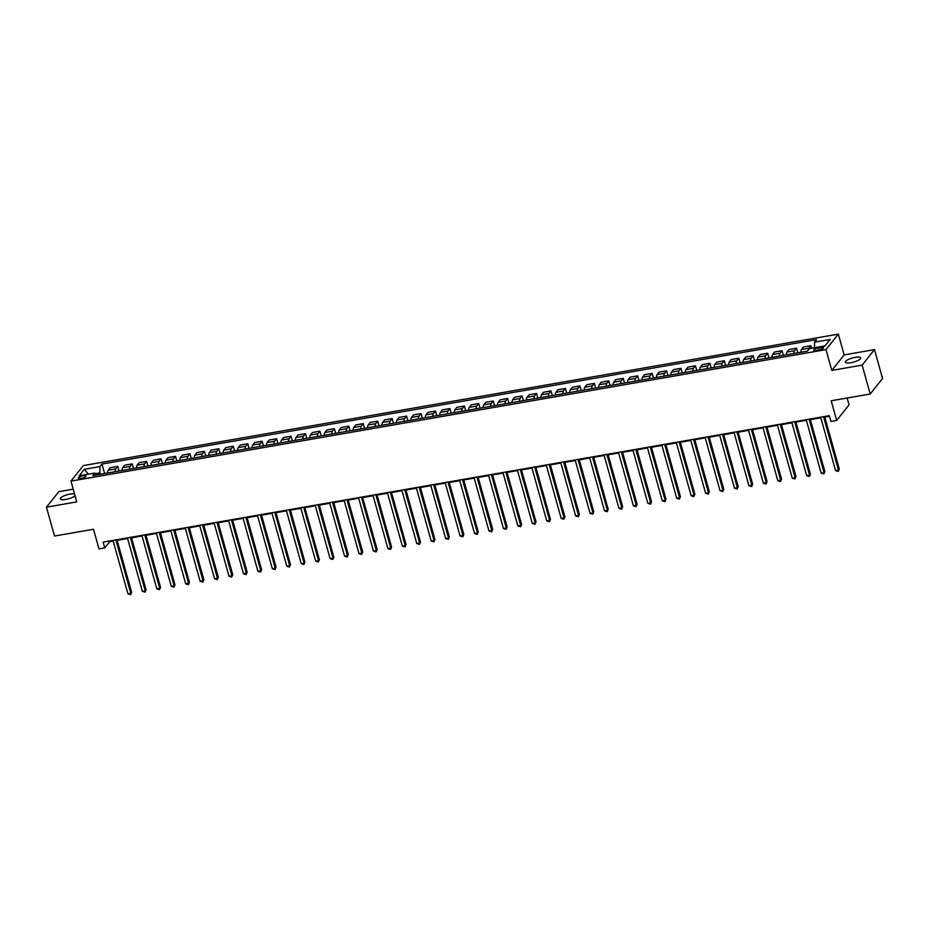 <?xml version="1.0" encoding="UTF-8"?>
<svg xmlns="http://www.w3.org/2000/svg" width="929" height="929" viewBox="0 0 929 929"><rect width="100%" height="100%" fill="white"/><g stroke="black" fill="none" stroke-linecap="round" stroke-linejoin="round"><path stroke-width="1.39" d="M74.552 493.914A7.966 2.148 -15.6 0 0 70.07 494.065A7.966 2.148 -15.6 0 0 60.257 498.896A7.966 2.148 -15.6 0 0 65.796 499.43A7.966 2.148 -15.6 0 0 75.063 495.749M850.859 362.728A7.966 2.148 -15.6 0 0 860.672 357.897A7.966 2.148 -15.6 0 0 855.144 357.363A7.966 2.148 -15.6 0 0 845.332 362.182A7.966 2.148 -15.6 0 0 850.859 362.728M81.055 478.447A3.983 1.068 -15.6 0 0 85.956 476.031A3.983 1.068 -15.6 0 0 83.192 475.764A3.983 1.068 -15.6 0 0 78.28 478.168A3.983 1.068 -15.6 0 0 81.055 478.447M73.217 489.142L58.806 491.662L46.45 507.176L54.509 536.045L93.504 529.263L98.985 548.888L104.768 547.889L109.773 541.595L113.164 541.003M838.353 334.115L83.331 465.58L70.976 481.106L825.997 349.629L838.353 334.115L844.159 354.901L831.803 370.416L862.135 365.132L874.491 349.618L844.159 354.901M874.491 349.618L882.55 378.498L870.194 394.012L831.2 400.794L836.681 420.431L849.036 404.916L847.12 398.03M862.135 365.132L870.194 394.012M836.681 420.431L830.909 421.441L829.295 415.669L103.154 542.106L104.768 547.889M820.969 347.318L818.426 347.771A3.855 1.034 -15.6 0 0 813.676 350.105A3.855 1.034 -15.6 0 0 816.359 350.361L818.902 349.919A3.855 1.034 -15.6 0 0 823.651 347.585A3.855 1.034 -15.6 0 0 820.969 347.318L821.491 349.199M814.489 347.725L814.536 342.162L816.545 339.619L101.958 464.059L104.605 473.535M814.536 342.162L830.131 339.445L824.987 345.902L809.391 348.619L807.371 351.15L92.784 475.59L94.793 473.047L79.197 475.764L84.342 469.308L99.937 466.59L101.958 464.059M831.803 370.416L825.997 349.629M46.45 507.176L76.782 501.892L70.976 481.106M117.124 540.318L127.61 538.495M131.57 537.798L142.044 535.975M146.016 535.29L156.49 533.467M160.45 532.77L170.936 530.947M174.896 530.262L185.37 528.427M189.342 527.742L199.816 525.919M203.776 525.222L214.262 523.399M218.222 522.713L228.697 520.89M232.668 520.194L243.143 518.37M247.102 517.685L257.588 515.862M261.548 515.165L272.023 513.342M275.994 512.657L286.469 510.822M290.429 510.137L300.915 508.314M304.875 507.617L315.349 505.794M319.321 505.109L329.795 503.286M333.755 502.589L344.229 500.766M348.201 500.081L358.675 498.258M362.635 497.561L373.121 495.738M377.081 495.052L387.556 493.229M391.527 492.533L402.002 490.709M405.961 490.024L416.447 488.189M420.407 487.504L430.882 485.681M434.853 484.984L445.328 483.161M449.288 482.476L459.774 480.653M463.734 479.956L474.208 478.133M478.18 477.448L488.654 475.625M492.614 474.928L503.1 473.105M507.06 472.42L517.534 470.585M521.506 469.9L531.98 468.077M535.94 467.38L546.426 465.557M550.386 464.872L560.861 463.048M564.832 462.352L575.306 460.529M579.266 459.843L589.752 458.02M593.712 457.323L604.187 455.5M608.158 454.815L618.633 452.98M622.593 452.295L633.079 450.472M637.039 449.775L647.513 447.952M651.484 447.267L661.959 445.444M665.919 444.747L676.405 442.924M680.365 442.239L690.839 440.416M694.811 439.719L705.285 437.896M709.245 437.211L719.731 435.387M723.691 434.691L734.165 432.868M738.137 432.182L748.611 430.348M752.571 429.662L763.057 427.839M767.017 427.143L777.492 425.319M781.463 424.634L791.938 422.811M795.898 422.114L806.384 420.291M810.343 419.606L820.818 417.783M824.789 417.086L829.469 416.273M100.286 474.278L99.891 472.896L95.362 473.685M109.599 540.992L109.773 541.595M808.439 349.803A4.982 1.672 -99.9 0 1 808.95 348.212L810.971 345.681L811.679 348.212M107.659 473A4.982 1.672 -99.9 0 1 108.228 470.237L110.249 467.705L117.762 466.393L119.051 471.015M122.105 470.48A4.982 1.672 -99.9 0 1 122.674 467.728L124.695 465.185L132.197 463.873L133.486 468.495M136.54 467.972A4.982 1.672 -99.9 0 1 137.109 465.208L139.129 462.665L146.643 461.365L147.932 465.986M150.986 465.452A4.982 1.672 -99.9 0 1 151.555 462.688L153.575 460.157L161.089 458.845L162.378 463.466M165.432 462.932A4.982 1.672 -99.9 0 1 166.001 460.18L168.01 457.637L175.523 456.336L176.812 460.958M179.866 460.424A4.982 1.672 -99.9 0 1 180.435 457.66L182.456 455.129L189.969 453.816L191.258 458.438M194.312 457.904A4.982 1.672 -99.9 0 1 194.881 455.152L196.902 452.609L204.415 451.308L205.704 455.93M208.758 455.396A4.982 1.672 -99.9 0 1 209.327 452.632L211.336 450.101L218.849 448.788L220.138 453.41M223.192 452.876A4.982 1.672 -99.9 0 1 223.761 450.124L225.782 447.581L233.295 446.268L234.584 450.89M237.638 450.368A4.982 1.672 -99.9 0 1 238.207 447.604L240.228 445.072L247.729 443.76L249.03 448.382M252.084 447.848A4.982 1.672 -99.9 0 1 252.642 445.084L254.662 442.552L262.175 441.24L263.464 445.862M266.518 445.328A4.982 1.672 -99.9 0 1 267.087 442.576L269.108 440.032L276.621 438.732L277.91 443.354M280.964 442.819A4.982 1.672 -99.9 0 1 281.533 440.056L283.554 437.524L291.056 436.212L292.356 440.834M295.41 440.3A4.982 1.672 -99.9 0 1 295.968 437.547L297.988 435.004L305.502 433.704L306.791 438.325M309.845 437.791A4.982 1.672 -99.9 0 1 310.414 435.027L312.434 432.496L319.948 431.184L321.237 435.806M324.291 435.271A4.982 1.672 -99.9 0 1 324.86 432.519L326.88 429.976L334.382 428.675L335.683 433.297M338.737 432.763A4.982 1.672 -99.9 0 1 339.294 429.999L341.315 427.468L348.828 426.156L350.117 430.777M353.171 430.243A4.982 1.672 -99.9 0 1 353.74 427.479L355.761 424.948L363.274 423.636L364.563 428.257M367.617 427.735A4.982 1.672 -99.9 0 1 368.186 424.971L370.207 422.428L377.708 421.127L379.009 425.749M382.063 425.215A4.982 1.672 -99.9 0 1 382.62 422.451L384.641 419.92L392.154 418.607L393.443 423.229M396.497 422.695A4.982 1.672 -99.9 0 1 397.066 419.943L399.087 417.4L406.6 416.099L407.889 420.721M410.943 420.187A4.982 1.672 -99.9 0 1 411.512 417.423L413.533 414.891L421.034 413.579L422.335 418.201M425.389 417.667A4.982 1.672 -99.9 0 1 425.946 414.915L427.967 412.371L435.48 411.071L436.769 415.693M439.823 415.158A4.982 1.672 -99.9 0 1 440.392 412.395L442.413 409.863L449.926 408.551L451.215 413.173M454.269 412.639A4.982 1.672 -99.9 0 1 454.838 409.886L456.859 407.343L464.361 406.031L465.65 410.653M468.715 410.13A4.982 1.672 -99.9 0 1 469.273 407.366L471.293 404.835L478.807 403.523L480.096 408.145M483.15 407.61A4.982 1.672 -99.9 0 1 483.719 404.847L485.739 402.315L493.253 401.003L494.542 405.625M497.596 405.09A4.982 1.672 -99.9 0 1 498.165 402.338L500.185 399.795L507.687 398.495L508.976 403.116M512.042 402.582A4.982 1.672 -99.9 0 1 512.599 399.818L514.62 397.287L522.133 395.975L523.422 400.596M526.476 400.062A4.982 1.672 -99.9 0 1 527.045 397.31L529.065 394.767L536.579 393.466L537.868 398.088M540.922 397.554A4.982 1.672 -99.9 0 1 541.491 394.79L543.511 392.259L551.013 390.946L552.302 395.568M555.368 395.034A4.982 1.672 -99.9 0 1 555.925 392.282L557.946 389.739L565.459 388.438L566.748 393.048M569.802 392.526A4.982 1.672 -99.9 0 1 570.371 389.762L572.392 387.23L579.905 385.918L581.194 390.54M584.248 390.006A4.982 1.672 -99.9 0 1 584.817 387.242L586.838 384.711L594.339 383.398L595.628 388.02M598.694 387.498A4.982 1.672 -99.9 0 1 599.251 384.734L601.272 382.191L608.785 380.89L610.074 385.512M613.128 384.978A4.982 1.672 -99.9 0 1 613.697 382.214L615.718 379.682L623.231 378.37L624.52 382.992M627.574 382.458A4.982 1.672 -99.9 0 1 628.143 379.706L630.164 377.162L637.666 375.862L638.955 380.484M642.02 379.949A4.982 1.672 -99.9 0 1 642.578 377.186L644.598 374.654L652.112 373.342L653.401 377.964M656.455 377.429A4.982 1.672 -99.9 0 1 657.024 374.677L659.044 372.134L666.557 370.834L667.846 375.455M670.901 374.921A4.982 1.672 -99.9 0 1 671.47 372.157L673.49 369.626L680.992 368.314L682.281 372.935M685.347 372.401A4.982 1.672 -99.9 0 1 685.904 369.649L687.924 367.106L695.438 365.794L696.727 370.416M699.781 369.893A4.982 1.672 -99.9 0 1 700.35 367.129L702.37 364.586L709.884 363.285L711.173 367.907M714.227 367.373A4.982 1.672 -99.9 0 1 714.796 364.609L716.816 362.078L724.318 360.766L725.607 365.387M728.661 364.853A4.982 1.672 -99.9 0 1 729.23 362.101L731.251 359.558L738.764 358.257L740.053 362.879M743.107 362.345A4.982 1.672 -99.9 0 1 743.676 359.581L745.697 357.05L753.21 355.737L754.499 360.359M757.553 359.825A4.982 1.672 -99.9 0 1 758.122 357.073L760.131 354.53L767.644 353.229L768.933 357.851M771.987 357.317A4.982 1.672 -99.9 0 1 772.556 354.553L774.577 352.021L782.09 350.709L783.379 355.331M786.433 354.797A4.982 1.672 -99.9 0 1 787.002 352.045L789.023 349.501L796.536 348.189L797.825 352.811M800.879 352.288A4.982 1.672 -99.9 0 1 801.448 349.525L803.457 346.993L810.971 345.681M793.947 353.496A4.982 1.672 -99.9 0 1 794.516 350.732L796.536 348.189M779.501 356.004A4.982 1.672 -99.9 0 1 780.07 353.252L782.09 350.709M765.055 358.524A4.982 1.672 -99.9 0 1 765.624 355.761L767.644 353.229M750.62 361.033A4.982 1.672 -99.9 0 1 751.189 358.28L753.21 355.737M736.174 363.553A4.982 1.672 -99.9 0 1 736.743 360.789L738.764 358.257M721.74 366.061A4.982 1.672 -99.9 0 1 722.297 363.309L724.318 360.766M707.294 368.581A4.982 1.672 -99.9 0 1 707.863 365.817L709.884 363.285M692.848 371.101A4.982 1.672 -99.9 0 1 693.417 368.337L695.438 365.794M678.414 373.609A4.982 1.672 -99.9 0 1 678.971 370.845L680.992 368.314M663.968 376.129A4.982 1.672 -99.9 0 1 664.537 373.365L666.557 370.834M649.522 378.637A4.982 1.672 -99.9 0 1 650.091 375.885L652.112 373.342M635.088 381.157A4.982 1.672 -99.9 0 1 635.645 378.393L637.666 375.862M620.642 383.665A4.982 1.672 -99.9 0 1 621.211 380.913L623.231 378.37M606.196 386.185A4.982 1.672 -99.9 0 1 606.765 383.422L608.785 380.89M591.761 388.694A4.982 1.672 -99.9 0 1 592.319 385.941L594.339 383.398M577.315 391.214A4.982 1.672 -99.9 0 1 577.884 388.45L579.905 385.918M562.869 393.733A4.982 1.672 -99.9 0 1 563.438 390.97L565.459 388.438M548.435 396.242A4.982 1.672 -99.9 0 1 548.993 393.49L551.013 390.946M533.989 398.762A4.982 1.672 -99.9 0 1 534.558 395.998L536.579 393.466M519.543 401.27A4.982 1.672 -99.9 0 1 520.112 398.518L522.133 395.975M505.109 403.79A4.982 1.672 -99.9 0 1 505.666 401.026L507.687 398.495M490.663 406.298A4.982 1.672 -99.9 0 1 491.232 403.546L493.253 401.003M476.217 408.818A4.982 1.672 -99.9 0 1 476.786 406.054L478.807 403.523M461.783 411.338A4.982 1.672 -99.9 0 1 462.34 408.574L464.361 406.031M447.337 413.846A4.982 1.672 -99.9 0 1 447.906 411.082L449.926 408.551M432.891 416.366A4.982 1.672 -99.9 0 1 433.46 413.602L435.48 411.071M418.456 418.874A4.982 1.672 -99.9 0 1 419.014 416.122L421.034 413.579M404.01 421.394A4.982 1.672 -99.9 0 1 404.579 418.631L406.6 416.099M389.565 423.903A4.982 1.672 -99.9 0 1 390.134 421.151L392.154 418.607M375.13 426.423A4.982 1.672 -99.9 0 1 375.688 423.659L377.708 421.127M360.684 428.943A4.982 1.672 -99.9 0 1 361.253 426.179L363.274 423.636M346.238 431.451A4.982 1.672 -99.9 0 1 346.807 428.687L348.828 426.156M331.804 433.971A4.982 1.672 -99.9 0 1 332.361 431.207L334.382 428.675M317.358 436.479A4.982 1.672 -99.9 0 1 317.927 433.727L319.948 431.184M302.912 438.999A4.982 1.672 -99.9 0 1 303.481 436.235L305.502 433.704M288.478 441.507A4.982 1.672 -99.9 0 1 289.035 438.755L291.056 436.212M274.032 444.027A4.982 1.672 -99.9 0 1 274.601 441.263L276.621 438.732M259.586 446.535A4.982 1.672 -99.9 0 1 260.155 443.783L262.175 441.24M245.151 449.055A4.982 1.672 -99.9 0 1 245.72 446.292L247.729 443.76M230.706 451.575A4.982 1.672 -99.9 0 1 231.275 448.812L233.295 446.268M216.26 454.084A4.982 1.672 -99.9 0 1 216.829 451.331L218.849 448.788M201.825 456.603A4.982 1.672 -99.9 0 1 202.394 453.84L204.415 451.308M187.379 459.112A4.982 1.672 -99.9 0 1 187.948 456.36L189.969 453.816M172.933 461.632A4.982 1.672 -99.9 0 1 173.502 458.868L175.523 456.336M158.499 464.14A4.982 1.672 -99.9 0 1 159.068 461.388L161.089 458.845M144.053 466.66A4.982 1.672 -99.9 0 1 144.622 463.896L146.643 461.365M129.619 469.18A4.982 1.672 -99.9 0 1 130.176 466.416L132.197 463.873M115.173 471.688A4.982 1.672 -99.9 0 1 115.742 468.924L117.762 466.393M99.937 466.59L99.891 472.896M96.488 474.94L94.793 473.047M84.342 469.308L88.394 474.162M823.535 416.668L838.469 470.12L835.577 470.631L820.655 417.167M824.615 416.482L839.305 469.075L838.272 471.467L835.577 470.631M839.305 469.075L838.272 471.467M809.101 419.176L824.023 472.64L821.131 473.14L806.209 419.687M810.169 418.991L824.859 471.595L823.826 473.976L821.131 473.14M824.859 471.595L823.826 473.976M794.655 421.696L809.577 475.149L806.697 475.66L791.763 422.196M795.735 421.511L810.413 474.104L809.38 476.496L806.697 475.66M810.413 474.104L809.38 476.496M780.209 424.216L795.143 477.669L792.251 478.168L777.329 424.716M781.289 424.019L795.979 476.623L794.945 479.004L792.251 478.168M795.979 476.623L794.945 479.004M765.775 426.725L780.697 480.188L777.805 480.688L762.883 427.224M766.843 426.539L781.533 479.132L780.499 481.524L777.805 480.688M781.533 479.132L780.499 481.524M751.329 429.244L766.251 482.697L763.371 483.196L748.437 429.744M752.409 429.059L767.087 481.652L766.053 484.032L763.371 483.196M767.087 481.652L766.053 484.032M736.883 431.753L751.816 485.217L748.925 485.716L734.003 432.264M737.963 431.567L752.653 484.16L751.619 486.552L748.925 485.716M752.653 484.16L751.619 486.552M722.448 434.273L737.371 487.725L734.479 488.236L719.557 434.772M723.517 434.087L738.207 486.68L737.173 489.06L734.479 488.236M738.207 486.68L737.173 489.06M708.003 436.781L722.925 490.245L720.045 490.744L705.111 437.292M709.082 436.595L723.761 489.2L722.727 491.58L720.045 490.744M723.761 489.2L722.727 491.58M693.557 439.301L708.49 492.753L705.599 493.264L690.677 439.8M694.637 439.115L709.326 491.708L708.293 494.1L705.599 493.264M709.326 491.708L708.293 494.1M679.122 441.821L694.044 495.273L691.153 495.772L676.231 442.32M680.191 441.623L694.88 494.228L693.847 496.609L691.153 495.772M694.88 494.228L693.847 496.609M664.676 444.329L679.598 497.793L676.718 498.292L661.785 444.828M665.756 444.143L680.434 496.736L679.401 499.128L676.718 498.292M680.434 496.736L679.401 499.128M650.23 446.849L665.164 500.301L662.272 500.801L647.35 447.348M651.31 446.663L666 499.256L664.967 501.637L662.272 500.801M666 499.256L664.967 501.637M635.796 449.357L650.718 502.821L647.827 503.321L632.904 449.868M636.864 449.171L651.554 501.765L650.521 504.157L647.827 503.321M651.554 501.765L650.521 504.157M621.35 451.877L636.272 505.33L633.392 505.84L618.459 452.377M622.43 451.691L637.108 504.284L636.075 506.665L633.392 505.84M637.108 504.284L636.075 506.665M606.904 454.386L621.838 507.849L618.946 508.349L604.024 454.896M607.984 454.2L622.674 506.793L621.64 509.185L618.946 508.349M622.674 506.793L621.64 509.185M592.47 456.905L607.392 510.358L604.5 510.869L589.578 457.405M593.538 456.72L608.228 509.313L607.194 511.705L604.5 510.869M608.228 509.313L607.194 511.705M578.024 459.414L592.946 512.878L590.066 513.377L575.132 459.925M579.104 459.228L593.782 511.833L592.748 514.213L590.066 513.377M593.782 511.833L592.748 514.213M563.578 461.934L578.512 515.386L575.62 515.897L560.698 462.433M564.658 461.748L579.348 514.341L578.314 516.733L575.62 515.897M579.348 514.341L578.314 516.733M549.144 464.454L564.066 517.906L561.174 518.405L546.252 464.953M550.212 464.256L564.902 516.861L563.868 519.241L561.174 518.405M564.902 516.861L563.868 519.241M534.698 466.962L549.62 520.426L546.74 520.925L531.806 467.461M535.778 466.776L550.456 519.369L549.434 521.761L546.74 520.925M550.456 519.369L549.434 521.761M520.263 469.482L535.185 522.934L532.294 523.433L517.372 469.981M521.332 469.296L536.021 521.889L534.988 524.27L532.294 523.433M536.021 521.889L534.988 524.27M505.817 471.99L520.739 525.454L517.848 525.953L502.926 472.501M506.886 471.804L521.575 524.397L520.542 526.789L517.848 525.953M521.575 524.397L520.542 526.789M491.371 474.51L506.293 527.962L503.413 528.473L488.48 475.009M492.451 474.324L507.129 526.917L506.108 529.298L503.413 528.473M507.129 526.917L506.108 529.298M476.937 477.018L491.859 530.482L488.968 530.982L474.045 477.529M478.005 476.832L492.695 529.437L491.662 531.818L488.968 530.982M492.695 529.437L491.662 531.818M462.491 479.538L477.413 532.991L474.522 533.501L459.6 480.038M463.559 479.352L478.249 531.945L477.216 534.338L474.522 533.501M478.249 531.945L477.216 534.338M448.045 482.058L462.979 535.51L460.087 536.01L445.154 482.557M449.125 481.861L463.803 534.465L462.781 536.846L460.087 536.01M463.803 534.465L462.781 536.846M433.611 484.566L448.533 538.03L445.641 538.53L430.719 485.066M434.679 484.381L449.369 536.974L448.335 539.366L445.641 538.53M449.369 536.974L448.335 539.366M419.165 487.086L434.087 540.539L431.195 541.038L416.273 487.586M420.233 486.901L434.923 539.494L433.889 541.874L431.195 541.038M434.923 539.494L433.889 541.874M404.719 489.595L419.653 543.059L416.761 543.558L401.839 490.106M405.799 489.409L420.477 542.002L419.455 544.394L416.761 543.558M420.477 542.002L419.455 544.394M390.285 492.115L405.207 545.567L402.315 546.078L387.393 492.614M391.353 491.929L406.043 544.522L405.009 546.902L402.315 546.078M406.043 544.522L405.009 546.902M375.839 494.623L390.761 548.087L387.869 548.586L372.947 495.134M376.919 494.437L391.597 547.042L390.563 549.422L387.869 548.586M391.597 547.042L390.563 549.422M361.393 497.143L376.326 550.595L373.435 551.106L358.513 497.642M362.473 496.957L377.151 549.55L376.129 551.942L373.435 551.106M377.151 549.55L376.129 551.942M346.958 499.663L361.88 553.115L358.989 553.614L344.067 500.162M348.027 499.465L362.716 552.07L361.683 554.45L358.989 553.614M362.716 552.07L361.683 554.45M332.512 502.171L347.434 555.623L344.554 556.134L329.621 502.67M333.592 501.985L348.27 554.578L347.237 556.97L344.554 556.134M348.27 554.578L347.237 556.97M318.066 504.691L333 558.143L330.109 558.643L315.186 505.19M319.146 504.505L333.825 557.098L332.803 559.479L330.109 558.643M333.825 557.098L332.803 559.479M303.632 507.199L318.554 560.663L315.663 561.162L300.741 507.71M304.7 507.013L319.39 559.606L318.357 561.999L315.663 561.162M319.39 559.606L318.357 561.999M289.186 509.719L304.108 563.171L301.228 563.671L286.295 510.218M290.266 509.533L304.944 562.126L303.911 564.507L301.228 563.671M304.944 562.126L303.911 564.507M274.74 512.227L289.674 565.691L286.782 566.191L271.86 512.738M275.82 512.042L290.498 564.635L289.476 567.027L286.782 566.191M290.498 564.635L289.476 567.027M260.306 514.747L275.228 568.2L272.336 568.711L257.414 515.247M261.374 514.561L276.064 567.154L275.03 569.547L272.336 568.711M276.064 567.154L275.03 569.547M245.86 517.256L260.782 570.72L257.902 571.219L242.968 517.767M246.94 517.07L261.618 569.674L260.584 572.055L257.902 571.219M261.618 569.674L260.584 572.055M231.414 519.775L246.348 573.228L243.456 573.739L228.534 520.275M232.494 519.59L247.184 572.183L246.15 574.575L243.456 573.739M247.184 572.183L246.15 574.575M216.98 522.295L231.902 575.748L229.01 576.247L214.088 522.795M218.048 522.098L232.738 574.703L231.704 577.083L229.01 576.247M232.738 574.703L231.704 577.083M202.534 524.804L217.456 578.268L214.576 578.767L199.642 525.303M203.614 524.618L218.292 577.211L217.258 579.603L214.576 578.767M218.292 577.211L217.258 579.603M188.088 527.324L203.021 580.776L200.13 581.275L185.208 527.823M189.168 527.138L203.857 579.731L202.824 582.111L200.13 581.275M203.857 579.731L202.824 582.111M173.653 529.832L188.575 583.296L185.684 583.795L170.762 530.343M174.722 529.646L189.411 582.239L188.378 584.631L185.684 583.795M189.411 582.239L188.378 584.631M159.207 532.352L174.129 585.804L171.25 586.315L156.316 532.851M160.287 532.166L174.966 584.759L173.932 587.14L171.25 586.315M174.966 584.759L173.932 587.14M144.761 534.86L159.695 588.324L156.804 588.823L141.882 535.371M145.841 534.674L160.531 587.279L159.498 589.66L156.804 588.823M160.531 587.279L159.498 589.66M130.327 537.38L145.249 590.832L142.358 591.343L127.436 537.879M131.395 537.194L146.085 589.787L145.052 592.179L142.358 591.343M146.085 589.787L145.052 592.179M115.881 539.9L130.803 593.352L127.923 593.852L112.99 540.399M116.961 539.703L131.639 592.307L130.606 594.688L127.923 593.852M131.639 592.307L130.606 594.688M801.448 349.525L808.95 348.212M787.002 352.045L794.516 350.732M772.556 354.553L780.07 353.252M758.122 357.073L765.624 355.761M743.676 359.581L751.189 358.28M729.23 362.101L736.743 360.789M714.796 364.609L722.297 363.309M700.35 367.129L707.863 365.817M685.904 369.649L693.417 368.337M671.47 372.157L678.971 370.845M657.024 374.677L664.537 373.365M642.578 377.186L650.091 375.885M628.143 379.706L635.645 378.393M613.697 382.214L621.211 380.913M599.251 384.734L606.765 383.422M584.817 387.242L592.319 385.941M570.371 389.762L577.884 388.45M555.925 392.282L563.438 390.97M541.491 394.79L548.993 393.49M527.045 397.31L534.558 395.998M512.599 399.818L520.112 398.518M498.165 402.338L505.666 401.026M483.719 404.847L491.232 403.546M469.273 407.366L476.786 406.054M454.838 409.886L462.34 408.574M440.392 412.395L447.906 411.082M425.946 414.915L433.46 413.602M411.512 417.423L419.014 416.122M397.066 419.943L404.579 418.631M382.62 422.451L390.134 421.151M368.186 424.971L375.688 423.659M353.74 427.479L361.253 426.179M339.294 429.999L346.807 428.687M324.86 432.519L332.361 431.207M310.414 435.027L317.927 433.727M295.968 437.547L303.481 436.235M281.533 440.056L289.035 438.755M267.087 442.576L274.601 441.263M252.642 445.084L260.155 443.783M238.207 447.604L245.72 446.292M223.761 450.124L231.275 448.812M209.327 452.632L216.829 451.331M194.881 455.152L202.394 453.84M180.435 457.66L187.948 456.36M166.001 460.18L173.502 458.868M151.555 462.688L159.068 461.388M137.109 465.208L144.622 463.896M122.674 467.728L130.176 466.416M108.228 470.237L115.742 468.924M819.018 349.896L818.426 347.771"/></g></svg>
